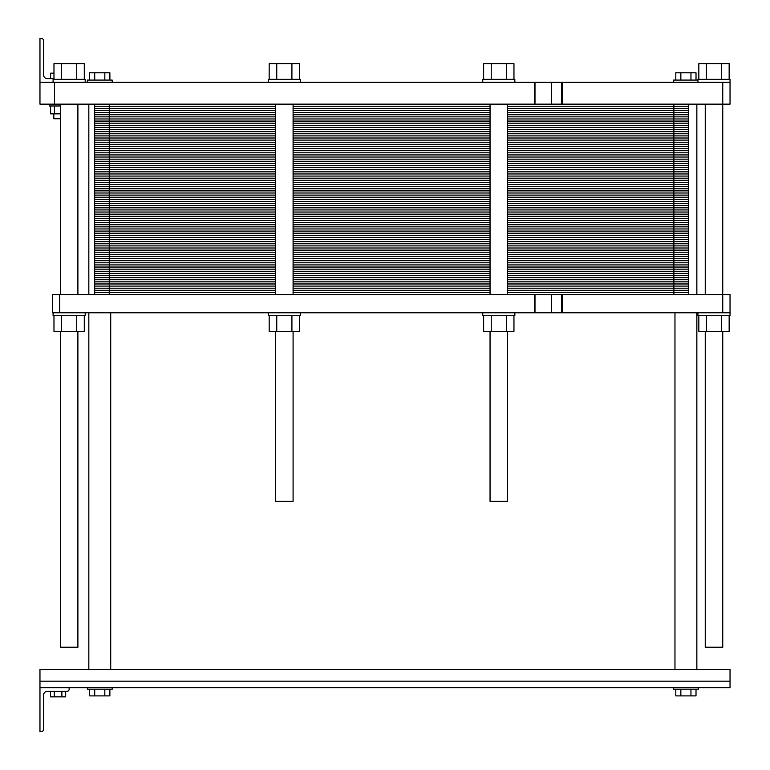 <?xml version="1.0" encoding="UTF-8"?>
<svg xmlns="http://www.w3.org/2000/svg" width="770" height="770" viewBox="0 0 770 770"><rect width="100%" height="100%" fill="white"/><g stroke="black" fill="none" stroke-linecap="round" stroke-linejoin="round"><path stroke-width="1.16" d="M507.555 331.379L507.555 501.347L490.047 501.347L490.047 331.379M722.751 331.379L722.751 647.243L705.243 647.243L705.243 331.379M293.091 331.379L293.091 501.347L275.583 501.347L275.583 331.379M77.895 331.379L77.895 647.243L60.387 647.243L60.387 331.379M65.671 691.383L65.671 696.85L50.502 696.85L50.502 691.383M54.295 691.383L54.295 696.85M61.879 691.383L61.879 696.85M690.103 687.735L730.037 687.735L730.037 669.496L39.963 669.496L39.963 687.735L690.103 687.735M675.8 689.188L675.8 695.897L680.853 695.897L680.853 689.188M696.013 689.188L696.013 695.897L680.853 695.897M690.96 689.188L690.96 695.897M89.666 689.188L89.666 695.897L94.72 695.897L94.72 689.188M109.879 689.188L109.879 695.897L94.72 695.897M104.826 689.188L104.826 695.897M112.179 687.735L112.179 689.188L87.376 689.188L87.376 687.735M698.313 687.735L698.313 689.188L673.509 689.188L673.509 687.735M39.963 687.735L39.963 731.5L41.416 731.5A2.185 2.185 0 0 0 43.611 729.315L43.611 695.031A3.648 3.648 0 0 1 47.249 691.383L66.952 691.383A2.185 2.185 0 0 0 69.136 689.188L69.136 687.735M561.811 104.152L730.037 104.152L730.037 79.349L697.947 79.349L697.947 82.265M53.977 78.617L47.249 78.617A3.648 3.648 0 0 1 43.611 74.969L43.611 40.685A2.185 2.185 0 0 0 41.416 38.5L39.963 38.5L39.963 104.152L561.6 104.152L561.6 82.265L730.037 82.265M54.545 104.152L54.545 82.265L561.811 82.265M39.963 82.265L54.545 82.265M59.656 312.784L59.656 294.544L52.36 294.544L52.36 312.784L722.751 312.784L722.751 82.265M39.963 38.5L41.416 38.5M43.611 74.969A3.648 3.648 0 0 0 47.249 78.617L50.618 78.617L50.618 73.15L53.977 73.15M673.509 81.899L673.509 80.08L697.947 80.08M87.376 82.265L87.376 80.08L112.179 80.08L112.179 81.899M89.666 80.08L89.666 72.784L109.879 72.784L109.879 80.08M94.72 80.08L94.72 72.784M104.826 80.08L104.826 72.784M675.8 80.08L675.8 72.784L696.013 72.784L696.013 80.08M690.96 80.08L690.96 72.784M680.853 80.08L680.853 72.784M60.387 105.981L49.444 105.981L49.444 104.152M60.387 118.744L53.823 118.744L53.823 113.854M54.41 105.981L54.41 113.854L50.618 113.854L50.618 105.981M60.387 113.854L54.41 113.854M268.287 82.265L268.287 79.349L300.377 79.349L300.377 82.265M53.091 82.265L53.091 79.349L85.191 79.349L85.191 82.265M482.752 82.265L482.752 79.349L514.851 79.349L514.851 82.265M269.173 79.349L269.173 63.669L299.492 63.669L299.492 79.349M291.917 79.349L291.917 63.669M276.748 79.349L276.748 63.669M53.977 79.349L53.977 63.669L84.296 63.669L84.296 79.349M76.721 79.349L76.721 63.669M61.562 79.349L61.562 63.669M483.637 79.349L483.637 63.669L513.956 63.669L513.956 79.349M506.381 79.349L506.381 63.669M491.222 79.349L491.222 63.669M698.833 79.349L698.833 63.669L729.151 63.669L729.151 79.349M721.577 79.349L721.577 63.669M706.408 79.349L706.408 63.669M603.555 82.265L690.209 82.265M92.92 82.265L179.583 82.265M561.811 312.784L561.6 294.544L730.037 294.544L730.037 312.784L722.751 312.784M59.656 294.544L561.811 294.544M53.977 315.7L53.977 331.379L84.296 331.379L84.296 315.7M61.562 315.7L61.562 331.379M76.721 315.7L76.721 331.379M53.091 312.784L53.091 315.7L85.191 315.7L85.191 312.784M269.173 315.7L269.173 331.379L299.492 331.379L299.492 315.7M276.748 315.7L276.748 331.379M291.917 315.7L291.917 331.379M268.287 312.784L268.287 315.7L300.377 315.7L300.377 312.784M482.752 312.784L482.752 315.7L514.851 315.7L514.851 312.784M513.956 315.7L513.956 331.379L506.381 331.379L506.381 315.7M483.637 315.7L483.637 331.379L506.381 331.379M491.222 315.7L491.222 331.379M697.947 312.784L697.947 315.7L730.037 315.7L730.037 312.784M729.151 315.7L729.151 331.379L721.577 331.379L721.577 315.7M698.833 315.7L698.833 331.379L721.577 331.379M706.408 315.7L706.408 331.379M688.457 294.544L688.457 273.389L673.875 273.389L688.457 273.389L688.457 252.233L673.875 252.233L688.457 252.233L688.457 231.077L673.875 231.077L688.457 231.077L688.457 209.931L673.875 209.931L688.457 209.931L688.457 188.775L673.875 188.775L688.457 188.775L688.457 167.619L673.875 167.619L688.457 167.619L688.457 146.464L673.875 146.464L688.457 146.464L688.457 125.308L507.555 125.308L688.457 125.308L688.457 104.152M490.047 125.308L293.091 125.308M94.671 294.544L94.671 273.389L275.583 273.389L94.671 273.389L94.671 252.233L275.583 252.233L94.671 252.233L94.671 231.077L275.583 231.077L94.671 231.077L94.671 209.931L275.583 209.931L94.671 209.931L94.671 188.775L275.583 188.775L94.671 188.775L94.671 167.619L275.583 167.619L94.671 167.619L94.671 146.464L275.583 146.464L94.671 146.464L94.671 125.308L275.583 125.308L94.671 125.308L94.671 104.152M507.555 146.464L673.875 146.464L507.555 146.464L673.875 146.464L673.875 104.152M490.047 146.464L293.091 146.464M507.555 167.619L673.875 167.619L507.555 167.619L673.875 167.619L673.875 146.464L688.457 146.464M490.047 167.619L293.091 167.619M507.555 188.775L673.875 188.775L507.555 188.775L673.875 188.775L673.875 167.619L688.457 167.619M490.047 188.775L293.091 188.775M507.555 209.931L673.875 209.931L507.555 209.931L673.875 209.931L673.875 188.775L688.457 188.775M490.047 209.931L293.091 209.931M507.555 231.077L673.875 231.077L507.555 231.077L673.875 231.077L673.875 209.931L688.457 209.931M490.047 231.077L293.091 231.077M507.555 252.233L673.875 252.233L507.555 252.233L673.875 252.233L673.875 231.077L688.457 231.077M490.047 252.233L293.091 252.233M507.555 273.389L673.875 273.389L507.555 273.389L673.875 273.389L673.875 252.233L688.457 252.233M490.047 273.389L293.091 273.389M94.671 106.27L275.583 106.27M293.091 106.27L490.047 106.27M507.555 106.27L688.457 106.27M94.671 108.387L275.583 108.387M293.091 108.387L490.047 108.387M507.555 108.387L688.457 108.387M94.671 110.495L275.583 110.495M293.091 110.495L490.047 110.495M507.555 110.495L688.457 110.495M94.671 112.612L275.583 112.612M293.091 112.612L490.047 112.612M507.555 112.612L688.457 112.612M94.671 114.73L275.583 114.73M293.091 114.73L490.047 114.73M507.555 114.73L688.457 114.73M94.671 116.848L275.583 116.848M293.091 116.848L490.047 116.848M507.555 116.848L688.457 116.848M94.671 118.965L275.583 118.965M293.091 118.965L490.047 118.965M507.555 118.965L688.457 118.965M94.671 121.073L275.583 121.073M293.091 121.073L490.047 121.073M507.555 121.073L688.457 121.073M94.671 123.19L275.583 123.19M293.091 123.19L490.047 123.19M507.555 123.19L688.457 123.19M109.263 294.544L109.263 125.308L275.583 125.308M507.555 125.308L688.457 125.308M109.263 104.152L109.263 125.308L94.671 125.308M94.671 127.425L275.583 127.425M293.091 127.425L490.047 127.425M507.555 127.425L688.457 127.425M94.671 129.543L275.583 129.543M293.091 129.543L490.047 129.543M507.555 129.543L688.457 129.543M94.671 131.651L275.583 131.651M293.091 131.651L490.047 131.651M507.555 131.651L688.457 131.651M94.671 133.768L275.583 133.768M293.091 133.768L490.047 133.768M507.555 133.768L688.457 133.768M94.671 135.886L275.583 135.886M293.091 135.886L490.047 135.886M507.555 135.886L688.457 135.886M94.671 138.003L275.583 138.003M293.091 138.003L490.047 138.003M507.555 138.003L688.457 138.003M94.671 140.111L275.583 140.111M293.091 140.111L490.047 140.111M507.555 140.111L688.457 140.111M94.671 142.229L275.583 142.229M293.091 142.229L490.047 142.229M507.555 142.229L688.457 142.229M94.671 144.346L275.583 144.346M293.091 144.346L490.047 144.346M507.555 144.346L688.457 144.346M94.671 146.464L275.583 146.464M94.671 148.581L275.583 148.581M293.091 148.581L490.047 148.581M507.555 148.581L688.457 148.581M94.671 150.689L275.583 150.689M293.091 150.689L490.047 150.689M507.555 150.689L688.457 150.689M94.671 152.806L275.583 152.806M293.091 152.806L490.047 152.806M507.555 152.806L688.457 152.806M94.671 154.924L275.583 154.924M293.091 154.924L490.047 154.924M507.555 154.924L688.457 154.924M94.671 157.042L275.583 157.042M293.091 157.042L490.047 157.042M507.555 157.042L688.457 157.042M94.671 159.159L275.583 159.159M293.091 159.159L490.047 159.159M507.555 159.159L688.457 159.159M94.671 161.267L275.583 161.267M293.091 161.267L490.047 161.267M507.555 161.267L688.457 161.267M94.671 163.384L275.583 163.384M293.091 163.384L490.047 163.384M507.555 163.384L688.457 163.384M94.671 165.502L275.583 165.502M293.091 165.502L490.047 165.502M507.555 165.502L688.457 165.502M94.671 167.619L275.583 167.619M94.671 169.737L275.583 169.737M293.091 169.737L490.047 169.737M507.555 169.737L688.457 169.737M94.671 171.845L275.583 171.845M293.091 171.845L490.047 171.845M507.555 171.845L688.457 171.845M94.671 173.962L275.583 173.962M293.091 173.962L490.047 173.962M507.555 173.962L688.457 173.962M94.671 176.08L275.583 176.08M293.091 176.08L490.047 176.08M507.555 176.08L688.457 176.08M94.671 178.197L275.583 178.197M293.091 178.197L490.047 178.197M507.555 178.197L688.457 178.197M94.671 180.305L275.583 180.305M293.091 180.305L490.047 180.305M507.555 180.305L688.457 180.305M94.671 182.423L275.583 182.423M293.091 182.423L490.047 182.423M507.555 182.423L688.457 182.423M94.671 184.54L275.583 184.54M293.091 184.54L490.047 184.54M507.555 184.54L688.457 184.54M94.671 186.658L275.583 186.658M293.091 186.658L490.047 186.658M507.555 186.658L688.457 186.658M94.671 188.775L275.583 188.775M94.671 190.883L275.583 190.883M293.091 190.883L490.047 190.883M507.555 190.883L688.457 190.883M94.671 193.001L275.583 193.001M293.091 193.001L490.047 193.001M507.555 193.001L688.457 193.001M94.671 195.118L275.583 195.118M293.091 195.118L490.047 195.118M507.555 195.118L688.457 195.118M94.671 197.236L275.583 197.236M293.091 197.236L490.047 197.236M507.555 197.236L688.457 197.236M94.671 199.353L275.583 199.353M293.091 199.353L490.047 199.353M507.555 199.353L688.457 199.353M94.671 201.461L275.583 201.461M293.091 201.461L490.047 201.461M507.555 201.461L688.457 201.461M94.671 203.578L275.583 203.578M293.091 203.578L490.047 203.578M507.555 203.578L688.457 203.578M94.671 205.696L275.583 205.696M293.091 205.696L490.047 205.696M507.555 205.696L688.457 205.696M94.671 207.813L275.583 207.813M293.091 207.813L490.047 207.813M507.555 207.813L688.457 207.813M94.671 209.931L275.583 209.931M94.671 212.039L275.583 212.039M293.091 212.039L490.047 212.039M507.555 212.039L688.457 212.039M94.671 214.156L275.583 214.156M293.091 214.156L490.047 214.156M507.555 214.156L688.457 214.156M94.671 216.274L275.583 216.274M293.091 216.274L490.047 216.274M507.555 216.274L688.457 216.274M94.671 218.391L275.583 218.391M293.091 218.391L490.047 218.391M507.555 218.391L688.457 218.391M94.671 220.499L275.583 220.499M293.091 220.499L490.047 220.499M507.555 220.499L688.457 220.499M94.671 222.617L275.583 222.617M293.091 222.617L490.047 222.617M507.555 222.617L688.457 222.617M94.671 224.734L275.583 224.734M293.091 224.734L490.047 224.734M507.555 224.734L688.457 224.734M94.671 226.852L275.583 226.852M293.091 226.852L490.047 226.852M507.555 226.852L688.457 226.852M94.671 228.969L275.583 228.969M293.091 228.969L490.047 228.969M507.555 228.969L688.457 228.969M94.671 231.077L275.583 231.077M94.671 233.195L275.583 233.195M293.091 233.195L490.047 233.195M507.555 233.195L688.457 233.195M94.671 235.312L275.583 235.312M293.091 235.312L490.047 235.312M507.555 235.312L688.457 235.312M94.671 237.43L275.583 237.43M293.091 237.43L490.047 237.43M507.555 237.43L688.457 237.43M94.671 239.547L275.583 239.547M293.091 239.547L490.047 239.547M507.555 239.547L688.457 239.547M94.671 241.655L275.583 241.655M293.091 241.655L490.047 241.655M507.555 241.655L688.457 241.655M94.671 243.772L275.583 243.772M293.091 243.772L490.047 243.772M507.555 243.772L688.457 243.772M94.671 245.89L275.583 245.89M293.091 245.89L490.047 245.89M507.555 245.89L688.457 245.89M94.671 248.007L275.583 248.007M293.091 248.007L490.047 248.007M507.555 248.007L688.457 248.007M94.671 250.125L275.583 250.125M293.091 250.125L490.047 250.125M507.555 250.125L688.457 250.125M94.671 252.233L275.583 252.233M94.671 254.35L275.583 254.35M293.091 254.35L490.047 254.35M507.555 254.35L688.457 254.35M94.671 256.468L275.583 256.468M293.091 256.468L490.047 256.468M507.555 256.468L688.457 256.468M94.671 258.585L275.583 258.585M293.091 258.585L490.047 258.585M507.555 258.585L688.457 258.585M94.671 260.693L275.583 260.693M293.091 260.693L490.047 260.693M507.555 260.693L688.457 260.693M94.671 262.811L275.583 262.811M293.091 262.811L490.047 262.811M507.555 262.811L688.457 262.811M94.671 264.928L275.583 264.928M293.091 264.928L490.047 264.928M507.555 264.928L688.457 264.928M94.671 267.046L275.583 267.046M293.091 267.046L490.047 267.046M507.555 267.046L688.457 267.046M94.671 269.163L275.583 269.163M293.091 269.163L490.047 269.163M507.555 269.163L688.457 269.163M94.671 271.271L275.583 271.271M293.091 271.271L490.047 271.271M507.555 271.271L688.457 271.271M94.671 273.389L275.583 273.389M688.457 273.389L673.875 273.389L673.875 294.544M94.671 275.506L275.583 275.506M293.091 275.506L490.047 275.506M507.555 275.506L688.457 275.506M94.671 277.623L275.583 277.623M293.091 277.623L490.047 277.623M507.555 277.623L688.457 277.623M94.671 279.741L275.583 279.741M293.091 279.741L490.047 279.741M507.555 279.741L688.457 279.741M94.671 281.849L275.583 281.849M293.091 281.849L490.047 281.849M507.555 281.849L688.457 281.849M94.671 283.966L275.583 283.966M293.091 283.966L490.047 283.966M507.555 283.966L688.457 283.966M94.671 286.084L275.583 286.084M293.091 286.084L490.047 286.084M507.555 286.084L688.457 286.084M94.671 288.201L275.583 288.201M293.091 288.201L490.047 288.201M507.555 288.201L688.457 288.201M94.671 290.319L275.583 290.319M293.091 290.319L490.047 290.319M507.555 290.319L688.457 290.319M94.671 292.427L275.583 292.427M293.091 292.427L490.047 292.427M507.555 292.427L688.457 292.427M39.963 681.171L730.037 681.171M534.476 104.152L534.476 82.265M534.986 104.152L534.986 82.265M551.435 104.152L551.435 82.265M562.331 104.152L562.331 82.265M562.331 312.784L562.331 294.544M534.476 312.784L534.476 294.544M534.986 312.784L534.986 294.544M551.435 312.784L551.435 294.544M490.047 104.152L490.047 294.544M507.555 104.152L507.555 294.544M275.583 104.152L275.583 294.544M293.091 104.152L293.091 294.544M60.387 104.152L60.387 294.544M77.895 104.152L77.895 294.544M88.829 104.152L88.829 294.544M88.829 312.784L88.829 669.496M110.716 312.784L110.716 669.496M705.243 104.152L705.243 294.544M674.963 312.784L674.963 669.496M696.85 104.152L696.85 294.544M696.85 312.784L696.85 669.496"/></g></svg>
